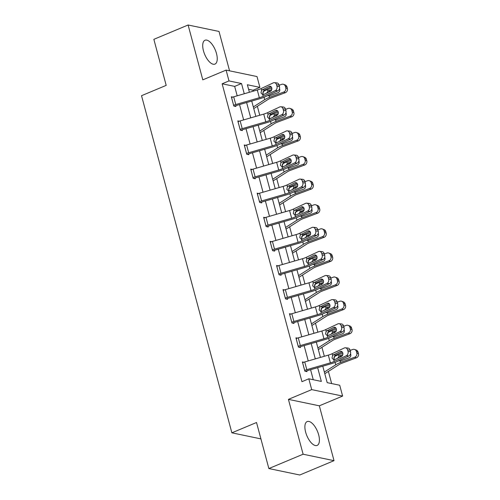 <?xml version="1.0" encoding="UTF-8"?>
<svg xmlns="http://www.w3.org/2000/svg" width="500" height="500" viewBox="0 0 500 500"><rect width="100%" height="100%" fill="white"/><g stroke="black" fill="none" stroke-linecap="round" stroke-linejoin="round"><path stroke-width="0.75" d="M318.669 434.856A12.925 5.737 67.3 0 0 307.162 421.569A12.925 5.737 67.3 0 0 305.637 432.131A12.925 5.737 67.3 0 0 317.144 445.419A12.925 5.737 67.3 0 0 318.669 434.856M216.494 53.537A12.925 5.737 67.3 0 0 204.988 40.25A12.925 5.737 67.3 0 0 203.463 50.812A12.925 5.737 67.3 0 0 214.969 64.1A12.925 5.737 67.3 0 0 216.494 53.537M322.775 366.181L327.188 382.644L339.719 385.256L342.619 396.075L311.706 389.619L308.806 378.806L321.337 381.419L317.656 367.663M319.331 405.819L288.419 399.369L303.113 454.219L268.863 468.55L299.775 475L334.025 460.669L319.331 405.819L342.619 396.075M229.569 70.831L219.019 31.45L188.106 25L202.8 79.85L226.094 70.106L257.006 76.556L259.9 87.369L247.369 84.756L249.387 92.275M253.294 91.144L253.05 90.237L259.9 87.369M331.65 383.575L328.394 371.419M324.338 356.275L321.938 347.312M317.881 332.175L315.475 323.212M311.419 308.075L309.019 299.106M304.962 283.969L302.562 275.006M298.506 259.869L296.1 250.9M292.044 235.763L289.644 226.8M285.587 211.663L283.188 202.694M279.131 187.556L276.725 178.594M272.669 163.456L270.269 154.494M266.212 139.35L263.812 130.387M259.756 115.25L257.35 106.287M303.113 454.219L334.025 460.669M268.863 468.55L256.525 422.506L231.869 432.825L141.531 95.694L166.194 85.375L153.856 39.331L188.106 25M231.869 432.825L260.919 438.888M253.05 90.237L248.588 89.306M237.194 95.806L234.669 86.4L222.138 83.787L301.956 381.675L308.806 378.806M313.269 379.738L310.581 369.706M308.231 360.938L304.125 345.606M301.775 336.831L297.669 321.506M295.319 312.731L291.206 297.4M288.856 288.625L284.75 273.3M282.4 264.525L278.294 249.194M275.944 240.419L271.831 225.094M269.481 216.319L265.375 200.987M263.025 192.213L258.919 176.887M256.569 168.113L252.456 152.781M250.106 144.006L246 128.681M243.65 119.906L239.544 104.575M232.794 97.094L231.344 96.794L233.825 106.062L235.912 106.5L235.706 105.725M239.256 121.2L237.8 120.894L240.287 130.162L242.375 130.6L242.169 129.831M245.712 145.3L244.256 145L246.744 154.269L248.831 154.706L248.625 153.931M252.169 169.406L250.719 169.1L253.2 178.369L255.287 178.806L255.081 178.038M258.631 193.506L257.175 193.206L259.662 202.475L261.75 202.913L261.544 202.138M265.087 217.613L263.631 217.306L266.119 226.575L268.206 227.013L268 226.238M271.544 241.713L270.094 241.406L272.575 250.681L274.662 251.119L274.456 250.344M278.006 265.812L276.55 265.512L279.037 274.781L281.125 275.219L280.919 274.444M284.462 289.919L283.006 289.613L285.494 298.888L287.581 299.319L287.375 298.55M290.919 314.019L289.469 313.719L291.95 322.987L294.037 323.425L293.831 322.65M297.381 338.125L295.925 337.819L298.412 347.094L300.5 347.525L300.294 346.756M303.837 362.225L302.381 361.925L304.869 371.194L306.956 371.631L306.75 370.856M288.419 399.369L311.706 389.619M222.138 83.787L228.988 80.919L226.094 70.106M251.737 101.05L255.844 116.381M258.194 125.156L262.3 140.481M264.65 149.256L268.762 164.587M271.112 173.363L275.219 188.688M277.569 197.463L281.675 212.794M284.025 221.569L288.137 236.894M290.487 245.669L294.594 261M296.944 269.769L301.05 285.1M303.4 293.875L307.512 309.2M309.862 317.975L313.969 333.306M316.319 342.081L320.425 357.406M244.262 93.756L241.519 83.537L228.988 80.919M315.3 358.888L311.194 343.562M308.844 334.787L304.738 319.456M302.387 310.688L298.281 295.356M295.925 286.581L291.819 271.256M289.469 262.481L285.363 247.15M283.012 238.375L278.906 223.05M276.55 214.275L272.444 198.944M270.094 190.169L265.988 174.844M263.637 166.069L259.531 150.738M257.175 141.962L253.069 126.638M250.719 117.863L246.612 102.531M234.669 86.4L241.519 83.537M233.619 105.288L231.575 97.556A5.8 1.519 -15 0 1 233.688 96.819L257.281 89.994A8.287 2.169 165 0 0 261.125 88.575L273.231 82.875A3.312 2.631 -84.2 0 1 274.394 82.669A3.312 2.631 -84.2 0 1 276.569 84.781L276.981 86.331L279.481 86.581L279.069 85.037L276.569 84.781M234.544 106.213L235.738 105.712A1.656 0.431 -15 0 1 236.337 105.506L259.931 98.681A12.431 3.25 165 0 0 265.694 96.556L277.8 90.85L275.3 90.6A3.312 2.631 -84.2 0 0 276.981 86.331M233.65 105.281A5.8 1.519 -15 0 1 235.756 104.544L259.35 97.719A8.287 2.169 165 0 0 263.194 96.3L275.3 90.6M271.181 86.838L264.006 90.262L262.913 93.45L263.538 94.556M279.481 86.581A3.312 2.631 95.8 0 1 277.8 90.85M274.394 82.669L276.894 82.919A3.312 2.631 95.8 0 1 279.069 85.037M263.194 96.3L262.744 94.637L260.994 92.944L261.569 90.237L269.088 86.394A2.65 2.106 95.8 0 1 270.019 86.225A2.65 2.106 95.8 0 1 271.756 87.919A2.65 2.106 95.8 0 1 270.413 91.337L263.75 94.469L262.531 94.594M253.75 108.569A5.8 1.519 165 0 0 254.088 108.369L267.956 99.519A8.287 2.169 -15 0 1 271.194 97.969L285.325 92.694L283.681 92.081A3.312 3 -69.6 0 0 285.781 87.894L287.425 88.506A3.312 3 110.4 0 1 285.325 92.694M253.312 106.938L264.694 99.675A12.431 3.25 -15 0 1 269.55 97.356L283.681 92.081M262.975 91.731A12.431 3.25 -15 0 1 267.481 89.631L271.781 88.025M279.131 85.281L281.613 84.356A3.312 3 -69.6 0 1 283.6 84.338L285.238 84.95A3.312 3 110.4 0 1 287.013 86.962L287.425 88.506M279.469 88.706A2.65 2.4 110.4 0 1 278.038 92.656L269.625 95.8L267.65 95.631M266.606 93.131L268.3 90.856L270.637 91.213M287.013 86.962L285.369 86.35L285.781 87.894M285.369 86.35A3.312 3 -69.6 0 0 283.6 84.338M271.756 89.569L268.3 90.856M270.587 91.231L270.044 91.506M238.006 121.669L238.038 121.656A5.8 1.519 -15 0 1 240.15 120.919L263.738 114.1A8.287 2.169 165 0 0 267.581 112.675L279.688 106.975A3.312 2.631 -84.2 0 1 280.85 106.769A3.312 2.631 -84.2 0 1 283.025 108.888L283.438 110.431L285.944 110.688L285.525 109.138L283.025 108.888M241.006 130.312L242.194 129.819A1.656 0.431 -15 0 1 242.8 129.606L266.388 122.788A12.431 3.25 165 0 0 272.15 120.656L284.262 114.956L281.756 114.7A3.312 2.631 -84.2 0 0 283.438 110.431M240.075 129.394L240.106 129.381A5.8 1.519 -15 0 1 242.219 128.644L265.806 121.825A8.287 2.169 165 0 0 269.65 120.406L281.756 114.7M277.638 110.938L270.469 114.362L269.369 117.55L269.994 118.663M285.944 110.688A3.312 2.631 95.8 0 1 284.262 114.956M280.85 106.769L283.35 107.025A3.312 2.631 95.8 0 1 285.525 109.138M269.65 120.406L269.206 118.737L267.45 117.044L268.025 114.344L275.544 110.494A2.65 2.106 95.8 0 1 276.475 110.331A2.65 2.106 95.8 0 1 278.212 112.019A2.65 2.106 95.8 0 1 276.869 115.438L270.212 118.575L268.988 118.694M244.469 145.769L244.494 145.756A5.8 1.519 -15 0 1 246.606 145.019L270.194 138.2A8.287 2.169 165 0 0 274.037 136.781L286.144 131.081A3.312 2.631 -84.2 0 1 287.306 130.875A3.312 2.631 -84.2 0 1 289.481 132.988L289.9 134.537L292.4 134.787L291.988 133.244L289.481 132.988M247.463 154.419L248.65 153.919A1.656 0.431 -15 0 1 249.256 153.713L272.844 146.888A12.431 3.25 165 0 0 278.612 144.756L290.719 139.056L288.219 138.806A3.312 2.631 -84.2 0 0 289.9 134.537M246.537 153.494L246.562 153.481A5.8 1.519 -15 0 1 248.675 152.75L272.269 145.925A8.287 2.169 165 0 0 276.112 144.506L288.219 138.806M284.1 135.044L276.925 138.469L275.831 141.656L276.456 142.762M292.4 134.787A3.312 2.631 95.8 0 1 290.719 139.056M287.306 130.875L289.812 131.125A3.312 2.631 95.8 0 1 291.988 133.244M276.112 144.506L275.663 142.844L273.906 141.15L274.488 138.444L282.006 134.6A2.65 2.106 95.8 0 1 282.931 134.431A2.65 2.106 95.8 0 1 284.675 136.125A2.65 2.106 95.8 0 1 283.331 139.544L276.669 142.675L275.45 142.8M260.212 132.675A5.8 1.519 165 0 0 260.55 132.469L274.413 123.619A8.287 2.169 -15 0 1 277.656 122.075L291.781 116.794L290.138 116.181A3.312 3 -69.6 0 0 292.238 112L293.881 112.613A3.312 3 110.4 0 1 291.781 116.794M259.775 131.044L271.15 123.781A12.431 3.25 -15 0 1 276.012 121.463L290.138 116.181M269.438 115.831A12.431 3.25 -15 0 1 273.944 113.737L278.244 112.131M285.594 109.381L288.069 108.456A3.312 3 -69.6 0 1 290.056 108.444L291.7 109.056A3.312 3 110.4 0 1 293.469 111.069L293.881 112.613M285.925 112.806A2.65 2.4 110.4 0 1 284.5 116.762L276.081 119.906L274.113 119.738M273.062 117.231L274.756 114.963L277.094 115.312M293.469 111.069L291.825 110.456L292.238 112M291.825 110.456A3.312 3 -69.6 0 0 290.056 108.444M278.219 113.669L274.756 114.963M277.044 115.331L276.031 116.013M266.669 156.775A5.8 1.519 165 0 0 267.006 156.575L280.869 147.719A8.287 2.169 -15 0 1 284.113 146.175L298.244 140.9L296.6 140.287A3.312 3 -69.6 0 0 298.7 136.1L300.344 136.713A3.312 3 110.4 0 1 298.244 140.9M266.231 155.144L277.606 147.881A12.431 3.25 -15 0 1 282.469 145.562L296.6 140.287M275.894 139.938A12.431 3.25 -15 0 1 280.4 137.838L284.7 136.231M292.05 133.488L294.531 132.562A3.312 3 -69.6 0 1 296.512 132.544L298.156 133.156A3.312 3 110.4 0 1 299.925 135.169L300.344 136.713M292.387 136.906A2.65 2.4 110.4 0 1 290.956 140.863L282.538 144.006L280.569 143.837M279.519 141.331L281.212 139.062L283.556 139.419M299.925 135.169L298.288 134.556L298.7 136.1M298.288 134.556A3.312 3 -69.6 0 0 296.512 132.544M284.675 137.769L281.212 139.062M283.5 139.438L282.488 140.113M252.994 177.6L250.95 169.862A5.8 1.519 -15 0 1 253.062 169.125L276.656 162.306A8.287 2.169 165 0 0 280.5 160.881L292.606 155.181A3.312 2.631 -84.2 0 1 293.769 154.975A3.312 2.631 -84.2 0 1 295.944 157.094L296.356 158.637L298.856 158.887L298.444 157.344L295.944 157.094M253.919 178.519L255.113 178.025A1.656 0.431 -15 0 1 255.712 177.812L279.306 170.994A12.431 3.25 165 0 0 285.069 168.863L297.175 163.162L294.675 162.906A3.312 2.631 -84.2 0 0 296.356 158.637M253.025 177.587A5.8 1.519 -15 0 1 255.131 176.85L278.725 170.031A8.287 2.169 165 0 0 282.569 168.606L294.675 162.906M290.556 159.144L283.381 162.569L282.288 165.756L282.913 166.869M298.856 158.887A3.312 2.631 95.8 0 1 297.175 163.162M293.769 154.975L296.269 155.231A3.312 2.631 95.8 0 1 298.444 157.344M282.569 168.606L282.119 166.944L280.369 165.25L280.944 162.55L288.463 158.7A2.65 2.106 95.8 0 1 289.394 158.531A2.65 2.106 95.8 0 1 291.131 160.225A2.65 2.106 95.8 0 1 289.788 163.644L283.125 166.781L281.906 166.9M257.381 193.975L257.413 193.962A5.8 1.519 -15 0 1 259.525 193.225L283.113 186.406A8.287 2.169 165 0 0 286.956 184.988L299.062 179.288A3.312 2.631 -84.2 0 1 300.225 179.081A3.312 2.631 -84.2 0 1 302.4 181.194L302.812 182.738L305.319 182.994L304.9 181.45L302.4 181.194M260.381 202.625L261.569 202.125A1.656 0.431 -15 0 1 262.175 201.912L285.763 195.094A12.431 3.25 165 0 0 291.525 192.963L303.637 187.262L301.131 187.013A3.312 2.631 -84.2 0 0 302.812 182.738M259.45 201.7L259.481 201.688A5.8 1.519 -15 0 1 261.594 200.95L285.181 194.131A8.287 2.169 165 0 0 289.025 192.712L301.131 187.013M297.013 183.25L289.844 186.675L288.744 189.862L289.369 190.969M305.319 182.994A3.312 2.631 95.8 0 1 303.637 187.262M300.225 179.081L302.725 179.331A3.312 2.631 95.8 0 1 304.9 181.45M289.025 192.712L288.581 191.05L286.825 189.356L287.4 186.65L294.919 182.8A2.65 2.106 95.8 0 1 295.85 182.638A2.65 2.106 95.8 0 1 297.587 184.331A2.65 2.106 95.8 0 1 296.244 187.75L289.587 190.881L288.363 191.006M263.844 218.081L263.869 218.069A5.8 1.519 -15 0 1 265.981 217.331L289.569 210.506A8.287 2.169 165 0 0 293.412 209.088L305.519 203.388A3.312 2.631 -84.2 0 1 306.681 203.181A3.312 2.631 -84.2 0 1 308.856 205.3L309.275 206.844L311.775 207.094L311.363 205.55L308.856 205.3M266.837 226.725L268.025 226.231A1.656 0.431 -15 0 1 268.631 226.019L292.219 219.194A12.431 3.25 165 0 0 297.987 217.069L310.094 211.369L307.594 211.112A3.312 2.631 -84.2 0 0 309.275 206.844M265.912 225.806L265.938 225.794A5.8 1.519 -15 0 1 268.05 225.056L291.644 218.231A8.287 2.169 165 0 0 295.487 216.812L307.594 211.112M303.475 207.35L296.3 210.775L295.206 213.962L295.831 215.069M311.775 207.094A3.312 2.631 95.8 0 1 310.094 211.369M306.681 203.181L309.188 203.438A3.312 2.631 95.8 0 1 311.363 205.55M295.487 216.812L295.038 215.15L293.281 213.456L293.863 210.756L301.381 206.906A2.65 2.106 95.8 0 1 302.306 206.737A2.65 2.106 95.8 0 1 304.05 208.431A2.65 2.106 95.8 0 1 302.706 211.85L296.044 214.988L294.825 215.106M273.125 180.881A5.8 1.519 165 0 0 273.463 180.675L287.331 171.825A8.287 2.169 -15 0 1 290.569 170.281L304.7 165L303.056 164.387A3.312 3 -69.6 0 0 305.156 160.206L306.8 160.819A3.312 3 110.4 0 1 304.7 165M272.688 179.25L284.069 171.988A12.431 3.25 -15 0 1 288.925 169.669L303.056 164.387M282.35 164.037A12.431 3.25 -15 0 1 286.856 161.944L291.156 160.338M298.506 157.587L300.988 156.662A3.312 3 -69.6 0 1 302.975 156.65L304.613 157.262A3.312 3 110.4 0 1 306.388 159.275L306.8 160.819M298.844 161.012A2.65 2.4 110.4 0 1 297.413 164.969L289 168.113L287.025 167.938M285.981 165.438L287.675 163.169L290.012 163.519M306.388 159.275L304.744 158.663L305.156 160.206M304.744 158.663A3.312 3 -69.6 0 0 302.975 156.65M291.131 161.875L287.675 163.169M289.962 163.538L288.944 164.219M279.587 204.981A5.8 1.519 165 0 0 279.925 204.781L293.788 195.925A8.287 2.169 -15 0 1 297.031 194.381L311.156 189.106L309.513 188.494A3.312 3 -69.6 0 0 311.613 184.306L313.256 184.919A3.312 3 110.4 0 1 311.156 189.106M279.15 203.35L290.525 196.088A12.431 3.25 -15 0 1 295.387 193.769L309.513 188.494M288.812 188.144A12.431 3.25 -15 0 1 293.319 186.044L297.619 184.438M304.969 181.694L307.444 180.769A3.312 3 -69.6 0 1 309.431 180.75L311.075 181.363A3.312 3 110.4 0 1 312.844 183.375L313.256 184.919M305.3 185.113A2.65 2.4 110.4 0 1 303.875 189.069L295.456 192.213L293.488 192.044M292.438 189.537L294.131 187.269L296.469 187.619M312.844 183.375L311.2 182.763L311.613 184.306M311.2 182.763A3.312 3 -69.6 0 0 309.431 180.75M297.594 185.975L294.131 187.269M296.419 187.644L295.406 188.319M286.044 229.088A5.8 1.519 165 0 0 286.381 228.881L300.244 220.031A8.287 2.169 -15 0 1 303.488 218.487L317.619 213.206L315.975 212.594A3.312 3 -69.6 0 0 318.075 208.412L319.719 209.025A3.312 3 110.4 0 1 317.619 213.206M285.606 227.456L296.981 220.188A12.431 3.25 -15 0 1 301.844 217.875L315.975 212.594M295.269 212.244A12.431 3.25 -15 0 1 299.775 210.15L304.075 208.544M311.425 205.794L313.906 204.869A3.312 3 -69.6 0 1 315.887 204.856L317.531 205.469A3.312 3 110.4 0 1 319.3 207.475L319.719 209.025M311.762 209.219A2.65 2.4 110.4 0 1 310.331 213.175L301.913 216.319L299.944 216.144M298.894 213.644L300.587 211.375L302.931 211.725M319.3 207.475L317.663 206.869L318.075 208.412M317.663 206.869A3.312 3 -69.6 0 0 315.887 204.856M304.05 210.081L300.587 211.375M302.875 211.744L301.863 212.425M292.5 253.188A5.8 1.519 165 0 0 292.838 252.987L306.706 244.131A8.287 2.169 -15 0 1 309.944 242.587L324.075 237.312L322.431 236.7A3.312 3 -69.6 0 0 324.531 232.512L326.175 233.125A3.312 3 110.4 0 1 324.075 237.312M292.062 251.556L303.444 244.294A12.431 3.25 -15 0 1 308.3 241.975L322.431 236.7M301.725 236.35A12.431 3.25 -15 0 1 306.231 234.25L310.531 232.644M317.881 229.9L320.363 228.975A3.312 3 -69.6 0 1 322.35 228.956L323.988 229.569A3.312 3 110.4 0 1 325.763 231.581L326.175 233.125M318.219 233.319A2.65 2.4 110.4 0 1 316.788 237.275L308.375 240.419L306.4 240.25M305.356 237.744L307.05 235.475L309.387 235.825M325.763 231.581L324.119 230.969L324.531 232.512M324.119 230.969A3.312 3 -69.6 0 0 322.35 228.956M310.506 234.181L307.05 235.475M309.337 235.85L308.319 236.525M298.962 277.294A5.8 1.519 165 0 0 299.3 277.087L313.163 268.238A8.287 2.169 -15 0 1 316.406 266.694L330.531 261.413L328.888 260.8A3.312 3 -69.6 0 0 330.988 256.619L332.631 257.231A3.312 3 110.4 0 1 330.531 261.413M298.525 275.663L309.9 268.394A12.431 3.25 -15 0 1 314.762 266.081L328.888 260.8M308.188 260.45A12.431 3.25 -15 0 1 312.694 258.356L316.994 256.75M324.344 254L326.819 253.075A3.312 3 -69.6 0 1 328.806 253.056L330.45 253.669A3.312 3 110.4 0 1 332.219 255.681L332.631 257.231M324.675 257.425A2.65 2.4 110.4 0 1 323.25 261.381L314.831 264.525L312.863 264.35M311.812 261.85L313.506 259.581L315.844 259.931M332.219 255.681L330.575 255.069L330.988 256.619M330.575 255.069A3.312 3 -69.6 0 0 328.806 253.056M316.969 258.288L313.506 259.581M315.794 259.95L314.781 260.631M305.419 301.394A5.8 1.519 165 0 0 305.756 301.188L319.619 292.337A8.287 2.169 -15 0 1 322.863 290.794L336.994 285.512L335.35 284.9A3.312 3 -69.6 0 0 337.45 280.719L339.094 281.331A3.312 3 110.4 0 1 336.994 285.512M304.981 299.762L316.356 292.5A12.431 3.25 -15 0 1 321.219 290.181L335.35 284.9M314.644 284.556A12.431 3.25 -15 0 1 319.15 282.456L323.45 280.85M330.8 278.106L333.281 277.175A3.312 3 -69.6 0 1 335.262 277.162L336.906 277.775A3.312 3 110.4 0 1 338.675 279.788L339.094 281.331M331.138 281.525A2.65 2.4 110.4 0 1 329.706 285.481L321.287 288.625L319.319 288.456M318.269 285.95L319.962 283.681L322.306 284.031M338.675 279.788L337.038 279.175L337.45 280.719M337.038 279.175A3.312 3 -69.6 0 0 335.262 277.162M323.425 282.387L319.962 283.681M322.25 284.05L321.238 284.731M311.875 325.5A5.8 1.519 165 0 0 312.213 325.294L326.081 316.444A8.287 2.169 -15 0 1 329.319 314.894L343.45 309.619L341.806 309.006A3.312 3 -69.6 0 0 343.906 304.825L345.55 305.431A3.312 3 110.4 0 1 343.45 309.619M311.438 323.869L322.819 316.6A12.431 3.25 -15 0 1 327.675 314.281L341.806 309.006M321.1 308.656A12.431 3.25 -15 0 1 325.606 306.556L329.906 304.95M337.256 302.206L339.738 301.281A3.312 3 -69.6 0 1 341.725 301.262L343.363 301.875A3.312 3 110.4 0 1 345.138 303.888L345.55 305.431M337.594 305.631A2.65 2.4 110.4 0 1 336.163 309.581L327.75 312.731L325.775 312.556M324.731 310.056L326.425 307.781L328.762 308.137M345.138 303.888L343.494 303.275L343.906 304.825M343.494 303.275A3.312 3 -69.6 0 0 341.725 301.262M329.881 306.494L326.425 307.781M328.713 308.156L327.7 308.837M318.337 349.6A5.8 1.519 165 0 0 318.675 349.394L332.537 340.544A8.287 2.169 -15 0 1 335.781 339L349.906 333.719L348.263 333.106A3.312 3 -69.6 0 0 350.363 328.925L352.006 329.538A3.312 3 110.4 0 1 349.906 333.719M317.9 347.969L329.275 340.706A12.431 3.25 -15 0 1 334.137 338.387L348.263 333.106M327.562 332.762A12.431 3.25 -15 0 1 332.069 330.662L336.369 329.056M343.719 326.306L346.194 325.381A3.312 3 -69.6 0 1 348.181 325.369L349.825 325.981A3.312 3 110.4 0 1 351.594 327.994L352.006 329.538M344.05 329.731A2.65 2.4 110.4 0 1 342.625 333.688L334.206 336.831L332.238 336.662M331.188 334.156L332.881 331.887L335.225 332.238M351.594 327.994L349.95 327.381L350.363 328.925M349.95 327.381A3.312 3 -69.6 0 0 348.181 325.369M336.344 330.594L332.881 331.887M335.169 332.256L334.156 332.938M324.794 373.7A5.8 1.519 165 0 0 325.131 373.5L338.994 364.65A8.287 2.169 -15 0 1 342.238 363.1L356.369 357.825L354.725 357.212A3.312 3 -69.6 0 0 356.825 353.025L358.469 353.638A3.312 3 110.4 0 1 356.369 357.825M324.356 372.069L335.731 364.806A12.431 3.25 -15 0 1 340.594 362.488L354.725 357.212M334.019 356.863A12.431 3.25 -15 0 1 338.525 354.762L342.825 353.156M350.175 350.412L352.656 349.487A3.312 3 -69.6 0 1 354.637 349.469L356.281 350.081A3.312 3 110.4 0 1 358.05 352.094L358.469 353.638M350.513 353.837A2.65 2.4 110.4 0 1 349.081 357.788L340.662 360.931L338.694 360.763M337.644 358.263L339.338 355.988L341.681 356.344M358.05 352.094L356.413 351.481L356.825 353.025M356.413 351.481A3.312 3 -69.6 0 0 354.637 349.469M342.8 354.7L339.338 355.988M341.625 356.362L340.613 357.044M270.3 242.181L270.325 242.169A5.8 1.519 -15 0 1 272.438 241.431L296.031 234.613A8.287 2.169 165 0 0 299.875 233.194L311.981 227.494A3.312 2.631 -84.2 0 1 313.144 227.288A3.312 2.631 -84.2 0 1 315.319 229.4L315.731 230.944L318.231 231.2L317.819 229.656L315.319 229.4M273.294 250.831L274.488 250.331A1.656 0.431 -15 0 1 275.087 250.119L298.681 243.3A12.431 3.25 165 0 0 304.444 241.169L316.55 235.469L314.05 235.219A3.312 2.631 -84.2 0 0 315.731 230.944M272.369 249.906L272.4 249.894A5.8 1.519 -15 0 1 274.506 249.156L298.1 242.338A8.287 2.169 165 0 0 301.944 240.919L314.05 235.219M309.931 231.456L302.756 234.881L301.663 238.062L302.288 239.175M318.231 231.2A3.312 2.631 95.8 0 1 316.55 235.469M313.144 227.288L315.644 227.537A3.312 2.631 95.8 0 1 317.819 229.656M301.944 240.919L301.494 239.256L299.744 237.562L300.319 234.856L307.838 231.006A2.65 2.106 95.8 0 1 308.769 230.844A2.65 2.106 95.8 0 1 310.506 232.537A2.65 2.106 95.8 0 1 309.163 235.95L302.5 239.088L301.281 239.213M276.756 266.288L276.788 266.275A5.8 1.519 -15 0 1 278.9 265.538L302.488 258.712A8.287 2.169 165 0 0 306.331 257.294L318.438 251.594A3.312 2.631 -84.2 0 1 319.6 251.388A3.312 2.631 -84.2 0 1 321.775 253.506L322.188 255.05L324.694 255.3L324.275 253.756L321.775 253.506M279.756 274.931L280.944 274.438A1.656 0.431 -15 0 1 281.55 274.225L305.138 267.4A12.431 3.25 165 0 0 310.9 265.275L323.013 259.575L320.506 259.319A3.312 2.631 -84.2 0 0 322.188 255.05M278.825 274.012L278.856 274A5.8 1.519 -15 0 1 280.969 273.263L304.556 266.438A8.287 2.169 165 0 0 308.4 265.019L320.506 259.319M316.388 255.556L309.219 258.981L308.119 262.169L308.744 263.275M324.694 255.3A3.312 2.631 95.8 0 1 323.013 259.575M319.6 251.388L322.1 251.637A3.312 2.631 95.8 0 1 324.275 253.756M308.4 265.019L307.956 263.356L306.2 261.663L306.775 258.956L314.294 255.113A2.65 2.106 95.8 0 1 315.225 254.944A2.65 2.106 95.8 0 1 316.962 256.637A2.65 2.106 95.8 0 1 315.619 260.056L308.962 263.194L307.738 263.312M283.219 290.387L283.244 290.375A5.8 1.519 -15 0 1 285.356 289.637L308.944 282.819A8.287 2.169 165 0 0 312.787 281.4L324.894 275.7A3.312 2.631 -84.2 0 1 326.056 275.487A3.312 2.631 -84.2 0 1 328.231 277.606L328.65 279.15L331.15 279.406L330.737 277.856L328.231 277.606M286.212 299.037L287.4 298.538A1.656 0.431 -15 0 1 288.006 298.325L311.594 291.506A12.431 3.25 165 0 0 317.362 289.375L329.469 283.675L326.969 283.425A3.312 2.631 -84.2 0 0 328.65 279.15M285.287 298.113L285.312 298.1A5.8 1.519 -15 0 1 287.425 297.362L311.019 290.544A8.287 2.169 165 0 0 314.862 289.125L326.969 283.425M322.85 279.656L315.675 283.087L314.581 286.269L315.206 287.381M331.15 279.406A3.312 2.631 95.8 0 1 329.469 283.675M326.056 275.487L328.562 275.744A3.312 2.631 95.8 0 1 330.737 277.856M314.862 289.125L314.413 287.456L312.656 285.769L313.238 283.062L320.756 279.212A2.65 2.106 95.8 0 1 321.681 279.05A2.65 2.106 95.8 0 1 323.425 280.744A2.65 2.106 95.8 0 1 322.081 284.156L315.419 287.294L314.2 287.419M289.675 314.488L289.7 314.481A5.8 1.519 -15 0 1 291.812 313.744L315.406 306.919A8.287 2.169 165 0 0 319.25 305.5L331.356 299.8A3.312 2.631 -84.2 0 1 332.519 299.594A3.312 2.631 -84.2 0 1 334.694 301.706L335.106 303.256L337.606 303.506L337.194 301.962L334.694 301.706M292.669 323.137L293.863 322.638A1.656 0.431 -15 0 1 294.462 322.431L318.056 315.606A12.431 3.25 165 0 0 323.819 313.481L335.925 307.781L333.425 307.525A3.312 2.631 -84.2 0 0 335.106 303.256M291.744 322.219L291.775 322.206A5.8 1.519 -15 0 1 293.881 321.469L317.475 314.644A8.287 2.169 165 0 0 321.319 313.225L333.425 307.525M329.306 303.762L322.131 307.188L321.037 310.375L321.662 311.481M337.606 303.506A3.312 2.631 95.8 0 1 335.925 307.781M332.519 299.594L335.019 299.844A3.312 2.631 95.8 0 1 337.194 301.962M321.319 313.225L320.869 311.562L319.119 309.869L319.694 307.162L327.212 303.319A2.65 2.106 95.8 0 1 328.144 303.15A2.65 2.106 95.8 0 1 329.881 304.844A2.65 2.106 95.8 0 1 328.537 308.263L321.875 311.394L320.656 311.519M296.131 338.594L296.163 338.581A5.8 1.519 -15 0 1 298.275 337.844L321.863 331.025A8.287 2.169 165 0 0 325.706 329.606L337.812 323.906A3.312 2.631 -84.2 0 1 338.975 323.694A3.312 2.631 -84.2 0 1 341.15 325.812L341.562 327.356L344.069 327.612L343.65 326.062L341.15 325.812M299.131 347.244L300.319 346.744A1.656 0.431 -15 0 1 300.925 346.531L324.513 339.712A12.431 3.25 165 0 0 330.275 337.581L342.388 331.881L339.881 331.631A3.312 2.631 -84.2 0 0 341.562 327.356M298.2 346.319L298.231 346.306A5.8 1.519 -15 0 1 300.344 345.569L323.931 338.75A8.287 2.169 165 0 0 327.775 337.331L339.881 331.631M335.763 327.863L328.594 331.287L327.494 334.475L328.119 335.588M344.069 327.612A3.312 2.631 95.8 0 1 342.388 331.881M338.975 323.694L341.475 323.95A3.312 2.631 95.8 0 1 343.65 326.062M327.775 337.331L327.331 335.662L325.575 333.969L326.15 331.269L333.669 327.419A2.65 2.106 95.8 0 1 334.6 327.256A2.65 2.106 95.8 0 1 336.337 328.95A2.65 2.106 95.8 0 1 334.994 332.362L328.338 335.5L327.113 335.625M302.594 362.694L302.619 362.688A5.8 1.519 -15 0 1 304.731 361.95L328.319 355.125A8.287 2.169 165 0 0 332.163 353.706L344.269 348.006A3.312 2.631 -84.2 0 1 345.431 347.8A3.312 2.631 -84.2 0 1 347.606 349.913L348.025 351.463L350.525 351.712L350.112 350.169L347.606 349.913M305.587 371.344L306.775 370.844A1.656 0.431 -15 0 1 307.381 370.637L330.969 363.812A12.431 3.25 165 0 0 336.737 361.688L348.844 355.981L346.344 355.731A3.312 2.631 -84.2 0 0 348.025 351.463M304.662 370.419L304.688 370.412A5.8 1.519 -15 0 1 306.8 369.675L330.394 362.85A8.287 2.169 165 0 0 334.237 361.431L346.344 355.731M342.225 351.969L335.05 355.394L333.956 358.581L334.581 359.688M350.525 351.712A3.312 2.631 95.8 0 1 348.844 355.981M345.431 347.8L347.938 348.05A3.312 2.631 95.8 0 1 350.112 350.169M334.237 361.431L333.787 359.769L332.031 358.075L332.612 355.369L340.131 351.525A2.65 2.106 95.8 0 1 341.056 351.356A2.65 2.106 95.8 0 1 342.8 353.05A2.65 2.106 95.8 0 1 341.456 356.469L334.794 359.6L333.575 359.725M261.569 90.237L261.125 88.575M259.35 97.719L257.281 89.994M235.756 104.544L233.688 96.819M270.894 86.575L269.088 86.394M262.425 89.525L264.375 90.037M267.481 89.631L267.869 91.069M262.819 92.681L263.206 94.138M264.044 97.269L264.694 99.675M269.169 95.925L269.55 97.356M240.106 129.381L238.038 121.656M268.025 114.344L267.581 112.675M265.806 121.825L263.738 114.1M242.219 128.644L240.15 120.919M277.35 110.675L275.544 110.494M268.888 113.631L270.837 114.144M246.562 153.481L244.494 145.756M274.488 138.444L274.037 136.781M272.269 145.925L270.194 138.2M248.675 152.75L246.606 145.019M283.812 134.781L282.006 134.6M275.344 137.731L277.294 138.244M273.944 113.737L274.325 115.169M269.275 116.781L269.662 118.238M270.506 121.375L271.15 123.781M275.625 120.025L276.012 121.463M280.4 137.838L280.781 139.275M275.731 140.887L276.125 142.344M276.962 145.475L277.606 147.881M282.087 144.131L282.469 145.562M280.944 162.55L280.5 160.881M278.725 170.031L276.656 162.306M255.131 176.85L253.062 169.125M290.269 158.881L288.463 158.7M281.8 161.838L283.75 162.35M259.481 201.688L257.413 193.962M287.4 186.65L286.956 184.988M285.181 194.131L283.113 186.406M261.594 200.95L259.525 193.225M296.725 182.987L294.919 182.8M288.263 185.938L290.212 186.45M265.938 225.794L263.869 218.069M293.863 210.756L293.412 209.088M291.644 218.231L289.569 210.506M268.05 225.056L265.981 217.331M303.188 207.087L301.381 206.906M294.719 210.044L296.669 210.556M286.856 161.944L287.244 163.375M282.194 164.988L282.581 166.444M283.419 169.581L284.069 171.988M288.544 168.231L288.925 169.669M293.319 186.044L293.7 187.481M288.65 189.094L289.037 190.55M289.881 193.681L290.525 196.088M295 192.338L295.387 193.769M299.775 210.15L300.156 211.581M295.106 213.194L295.5 214.65M296.337 217.787L296.981 220.188M301.462 216.438L301.844 217.875M306.231 234.25L306.619 235.681M301.569 237.3L301.956 238.75M302.794 241.887L303.444 244.294M307.919 240.544L308.3 241.975M312.694 258.356L313.075 259.788M308.025 261.4L308.412 262.856M309.256 265.994L309.9 268.394M314.375 264.644L314.762 266.081M319.15 282.456L319.531 283.888M314.481 285.506L314.875 286.956M315.712 290.094L316.356 292.5M320.838 288.75L321.219 290.181M325.606 306.556L325.994 307.994M320.944 309.606L321.331 311.062M322.169 314.194L322.819 316.6M327.294 312.85L327.675 314.281M332.069 330.662L332.45 332.094M327.4 333.713L327.788 335.163M328.631 338.3L329.275 340.706M333.75 336.956L334.137 338.387M338.525 354.762L338.906 356.2M333.856 357.812L334.25 359.269M335.087 362.4L335.731 364.806M340.213 361.056L340.594 362.488M272.4 249.894L270.325 242.169M300.319 234.856L299.875 233.194M298.1 242.338L296.031 234.613M274.506 249.156L272.438 241.431M309.644 231.194L307.838 231.006M301.175 234.144L303.125 234.656M278.856 274L276.788 266.275M306.775 258.956L306.331 257.294M304.556 266.438L302.488 258.712M280.969 273.263L278.9 265.538M316.1 255.294L314.294 255.113M307.638 258.244L309.587 258.762M285.312 298.1L283.244 290.375M313.238 283.062L312.787 281.4M311.019 290.544L308.944 282.819M287.425 297.362L285.356 289.637M322.562 279.4L320.756 279.212M314.094 282.35L316.044 282.863M291.775 322.206L289.7 314.481M319.694 307.162L319.25 305.5M317.475 314.644L315.406 306.919M293.881 321.469L291.812 313.744M329.019 303.5L327.212 303.319M320.55 306.45L322.5 306.969M298.231 346.306L296.163 338.581M326.15 331.269L325.706 329.606M323.931 338.75L321.863 331.025M300.344 345.569L298.275 337.844M335.475 327.6L333.669 327.419M327.013 330.556L328.963 331.069M304.688 370.412L302.619 362.688M332.612 355.369L332.163 353.706M330.394 362.85L328.319 355.125M306.8 369.675L304.731 361.95M341.938 351.706L340.131 351.525M333.469 354.656L335.419 355.169"/></g></svg>
